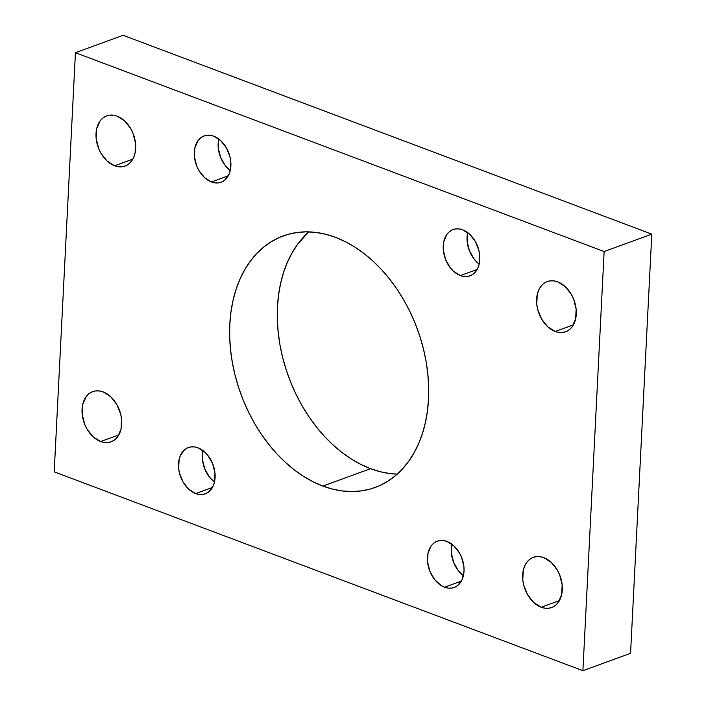 <?xml version="1.0" encoding="UTF-8"?>
<svg xmlns="http://www.w3.org/2000/svg" width="706" height="706" viewBox="0 0 706 706"><rect width="100%" height="100%" fill="white"/><g stroke="black" fill="none" stroke-linecap="round" stroke-linejoin="round"><path stroke-width="1.06" d="M335.465 237.331A133.911 94.03 69.9 0 1 426.574 364.358A133.911 94.03 69.9 0 1 375.089 487.493A133.911 94.03 69.9 0 1 322.871 486.072L370.535 468.669A133.911 94.03 -110.1 0 0 397.222 474.132L390.039 473.567L380.305 471.732L370.535 468.669L360.828 464.407L351.27 458.988L341.96 452.467L332.994 444.904L324.442 436.37L316.394 426.953L308.937 416.734L302.124 405.818L296.035 394.31L290.722 382.325L286.239 369.97L282.629 357.368L279.929 344.643L278.164 331.917L277.343 319.306L277.476 306.933L278.579 294.923L280.617 283.388L283.583 272.437L287.457 262.182L292.178 252.722L297.72 244.135L308.778 231.868A133.911 94.03 -110.1 0 0 283.132 359.345A133.911 94.03 -110.1 0 0 370.535 468.669L322.871 486.072L313.164 481.81L303.606 476.391L294.296 469.869L285.33 462.306L276.778 453.773L268.73 444.348L261.273 434.137L254.46 423.221L248.371 411.713L243.058 399.728L238.575 387.373L234.966 374.771L232.265 362.046L230.5 349.32L229.679 336.709L229.812 324.336L230.915 312.326L232.954 300.791L235.919 289.839L239.793 279.585L244.514 270.116L250.056 261.538L256.366 253.922L263.373 247.338L271.007 241.858L279.205 237.534L287.889 234.401L296.97 232.503L306.36 231.842L315.961 232.433L325.695 234.268L335.465 237.331L345.172 241.593L354.73 247.012L364.04 253.533L373.006 261.096L381.558 269.63L389.606 279.046L397.063 289.266L403.876 300.182L409.965 311.69L415.278 323.675L419.761 336.03L423.371 348.632L426.071 361.357L427.836 374.083L428.657 386.694L428.524 399.066L427.421 411.077L425.383 422.612L422.417 433.563L418.543 443.818L413.822 453.278L408.28 461.865L401.97 469.481L394.963 476.065L387.329 481.545L379.131 485.869L370.447 489.002L361.366 490.899L351.976 491.561L342.375 490.97L332.641 489.134L322.871 486.072A133.911 94.03 69.9 0 1 231.762 359.045A133.911 94.03 69.9 0 1 283.247 235.91A133.911 94.03 69.9 0 1 335.465 237.331M543.735 557.616A26.722 18.762 69.9 0 1 561.914 582.962A26.722 18.762 69.9 0 1 551.642 607.531A26.722 18.762 69.9 0 1 541.22 607.248L559.426 600.603L541.22 607.248L533.727 602.509L527.567 594.708L523.675 585.045L522.784 579.961L523.278 570.28L524.637 566.044L526.694 562.444L529.35 559.611L532.509 557.652L536.048 556.646L539.843 556.637L543.735 557.616L551.227 562.355L557.387 570.157L559.664 574.843L562.17 584.903L561.676 594.584L558.261 602.421L555.604 605.254L552.445 607.213L548.906 608.219L545.111 608.228L541.22 607.248A26.722 18.762 69.9 0 1 523.04 581.903A26.722 18.762 69.9 0 1 533.312 557.325A26.722 18.762 69.9 0 1 543.735 557.616M557.705 281.853A26.722 18.762 69.9 0 1 575.884 307.198A26.722 18.762 69.9 0 1 565.612 331.776A26.722 18.762 69.9 0 1 555.19 331.485L573.396 324.839L555.19 331.485L547.697 326.746L541.537 318.944L537.645 309.281L536.754 304.198L537.248 294.517L538.607 290.281L540.655 286.68L543.311 283.847L546.479 281.888L550.018 280.891L553.813 280.873L557.705 281.853L565.197 286.592L571.357 294.393L573.625 299.079L576.14 309.14L575.646 318.821L572.231 326.657L569.574 329.49L566.415 331.449L562.867 332.455L559.081 332.464L555.19 331.485A26.722 18.762 69.9 0 1 537.01 306.139A26.722 18.762 69.9 0 1 547.282 281.57A26.722 18.762 69.9 0 1 557.705 281.853M103.147 391.909A26.722 18.762 69.9 0 1 121.326 417.264A26.722 18.762 69.9 0 1 111.054 441.832A26.722 18.762 69.9 0 1 100.631 441.55L118.846 434.905L100.631 441.55L93.139 436.811L86.979 429.01L84.711 424.324L82.196 414.263L82.69 404.573L86.106 396.746L88.762 393.913L91.921 391.954L95.469 390.947L99.255 390.939L103.147 391.909L110.639 396.657L116.799 404.45L120.691 414.122L121.582 419.205L121.088 428.886L117.681 436.723L115.025 439.556L111.857 441.506L108.318 442.512L104.523 442.53L100.631 441.55A26.722 18.762 69.9 0 1 82.452 416.205A26.722 18.762 69.9 0 1 92.724 391.627A26.722 18.762 69.9 0 1 103.147 391.909M117.117 116.155A26.722 18.762 69.9 0 1 135.296 141.5A26.722 18.762 69.9 0 1 125.024 166.069A26.722 18.762 69.9 0 1 114.601 165.786L132.807 159.141L114.601 165.786L107.109 161.047L100.949 153.246L98.672 148.56L96.166 138.5L96.66 128.81L100.076 120.982L102.732 118.149L105.891 116.19L109.439 115.184L113.225 115.175L117.117 116.155L124.609 120.894L130.769 128.695L133.046 133.381L135.552 143.442L135.058 153.123L133.699 157.359L131.643 160.959L128.986 163.792L125.827 165.751L122.288 166.748L118.493 166.766L114.601 165.786A26.722 18.762 69.9 0 1 96.422 140.441A26.722 18.762 69.9 0 1 106.694 115.863A26.722 18.762 69.9 0 1 117.117 116.155M213.759 136.196A24.648 17.306 69.9 0 1 230.518 159.574A24.648 17.306 69.9 0 1 221.049 182.236A24.648 17.306 69.9 0 1 211.438 181.971L228.232 175.838L211.438 181.971A24.648 17.306 69.9 0 1 194.671 158.594A24.648 17.306 69.9 0 1 204.14 135.931A24.648 17.306 69.9 0 1 213.759 136.196L220.66 140.573L226.344 147.766L229.935 156.679L230.756 161.365L230.306 170.296L229.044 174.197L224.702 180.127L221.79 181.936L218.525 182.863L215.021 182.872L211.438 181.971L204.528 177.603L198.845 170.411L196.745 166.086L194.432 156.803L194.891 147.872L198.033 140.653L200.486 138.041L203.399 136.232L206.673 135.305L210.167 135.296L213.759 136.196M462.686 229.821A24.648 17.306 69.9 0 1 479.453 253.198A24.648 17.306 69.9 0 1 469.975 275.852A24.648 17.306 69.9 0 1 460.365 275.596L477.159 269.463L460.365 275.596A24.648 17.306 69.9 0 1 443.597 252.219A24.648 17.306 69.9 0 1 453.075 229.556A24.648 17.306 69.9 0 1 462.686 229.821L469.596 234.189L475.279 241.381L478.862 250.303L479.683 254.981L479.233 263.912L477.971 267.821L473.638 273.751L470.717 275.561L467.451 276.487L463.957 276.496L460.365 275.596L453.455 271.219L450.402 267.918L445.68 259.702L443.368 250.427L443.818 241.496L446.969 234.268L449.413 231.656L452.334 229.856L455.599 228.929L459.094 228.912L462.686 229.821M197.971 447.807A24.648 17.306 69.9 0 1 214.739 471.184A24.648 17.306 69.9 0 1 205.261 493.847A24.648 17.306 69.9 0 1 195.65 493.582L212.444 487.449L195.65 493.582A24.648 17.306 69.9 0 1 178.883 470.205A24.648 17.306 69.9 0 1 188.361 447.542A24.648 17.306 69.9 0 1 197.971 447.807L204.881 452.184L207.935 455.485L212.656 463.701L214.968 472.976L214.518 481.907L213.256 485.807L208.923 491.747L206.002 493.547L202.737 494.474L199.242 494.482L195.65 493.582L188.74 489.214L183.057 482.022L179.474 473.099L178.653 468.413L179.103 459.482L180.365 455.582L184.698 449.651L187.619 447.842L190.885 446.916L194.379 446.907L197.971 447.807M446.898 541.431A24.648 17.306 69.9 0 1 463.665 564.809A24.648 17.306 69.9 0 1 454.196 587.463A24.648 17.306 69.9 0 1 444.577 587.207L461.371 581.073L444.577 587.207A24.648 17.306 69.9 0 1 427.818 563.829A24.648 17.306 69.9 0 1 437.288 541.167A24.648 17.306 69.9 0 1 446.898 541.431L453.808 545.8L459.491 552.992L461.592 557.316L463.904 566.591L464.027 571.189L462.192 579.432L457.85 585.362L454.938 587.171L451.663 588.098L448.169 588.107L444.577 587.207L441.038 585.424L434.622 579.529L429.892 571.313L427.58 562.038L428.03 553.107L431.181 545.879L433.634 543.267L436.546 541.467L439.812 540.54L443.315 540.522L446.898 541.431M451.911 544.22A24.648 17.306 -110.1 0 0 463.41 575.717L458.45 570.827L453.729 562.611L451.416 553.336L451.911 544.22M202.975 450.596A24.648 17.306 -110.1 0 0 214.474 482.092L209.523 477.203L204.793 468.996L202.481 459.712L202.975 450.596M467.69 232.609A24.648 17.306 -110.1 0 0 479.189 264.106L474.238 259.217L469.508 251.001L467.195 241.726L467.69 232.609M218.763 138.985A24.648 17.306 -110.1 0 0 230.262 170.481L225.302 165.592L220.581 157.385L218.269 148.101L218.763 138.985M75.436 52.703L123.1 35.3L651.797 234.145L604.133 251.539L75.436 52.703L54.203 471.855L582.9 670.7L604.133 251.539L651.797 234.145L630.564 653.297L582.9 670.7L630.564 653.297L651.797 234.145L123.1 35.3L75.436 52.703L54.203 471.855L582.9 670.7L604.133 251.539L75.436 52.703"/></g></svg>
